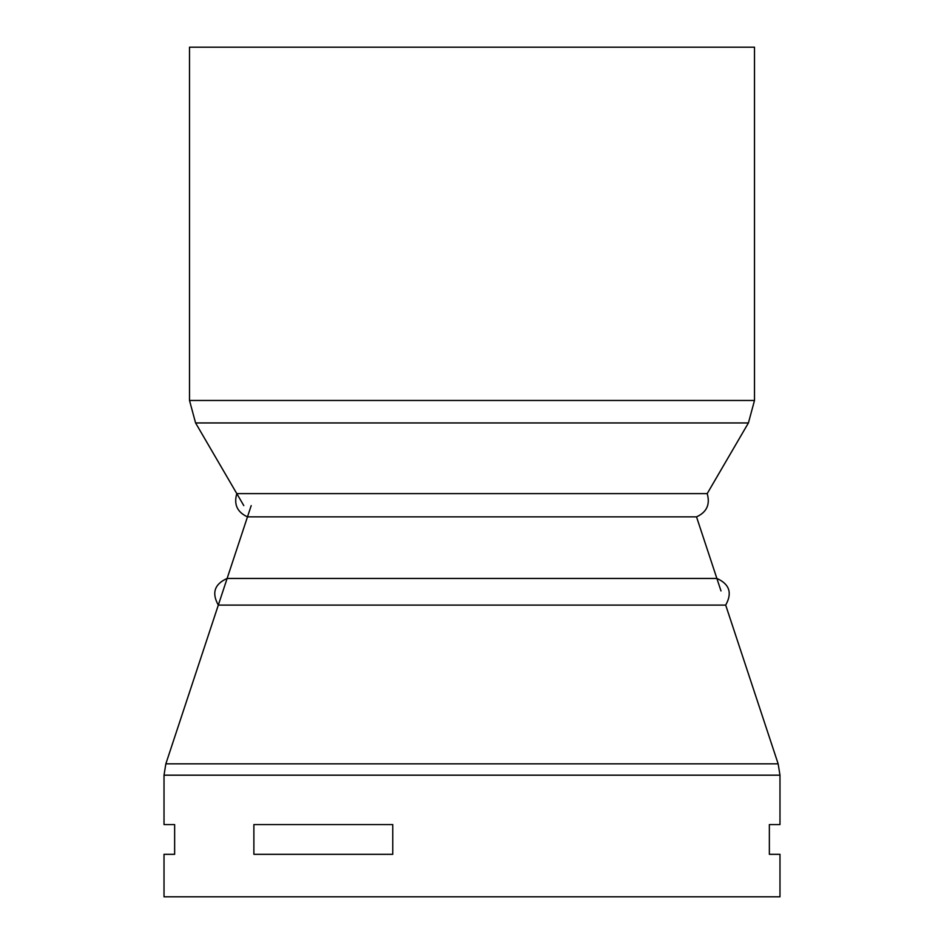 <?xml version="1.0" encoding="UTF-8"?>
<svg xmlns="http://www.w3.org/2000/svg" width="944" height="944" viewBox="0 0 944 944"><rect width="100%" height="100%" fill="white"/><g stroke="black" fill="none" stroke-linecap="round" stroke-linejoin="round"><path stroke-width="1.42" d="M725.688 605.104C732.461 592.997 729.523 584.112 716.874 578.448L227.126 578.448C214.477 584.112 211.539 592.997 218.312 605.104L725.688 605.104L778.151 763.838L779.98 775.177L779.98 824.584L769.36 824.584L769.36 854.32L779.98 854.32L779.98 896.8L164.02 896.8L164.02 854.32L174.64 854.32L174.64 824.584L164.02 824.584L164.02 775.177L779.98 775.177M392.763 824.584L392.763 854.32L253.877 854.32L253.877 824.584L392.763 824.584M754.492 400.468L189.508 400.468L189.508 47.2L754.492 47.2L754.492 400.468L748.415 422.947L707.198 493.618C710.325 504.438 706.761 512.191 696.519 516.864L721.004 590.944M696.519 516.864L247.481 516.864C237.239 512.191 233.675 504.438 236.802 493.618L707.198 493.618M251.198 505.618L165.849 763.838L778.151 763.838M243.8 505.618L195.585 422.947L748.415 422.947M165.849 763.838L164.02 775.177M189.508 400.468L195.585 422.947"/></g></svg>
